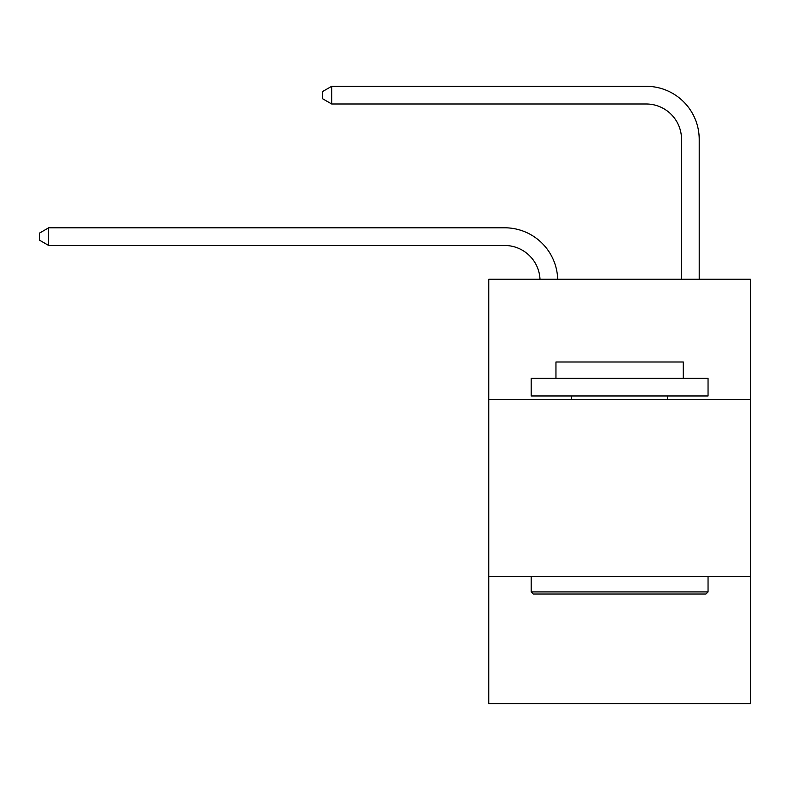 <?xml version="1.0" encoding="UTF-8"?>
<svg xmlns="http://www.w3.org/2000/svg" width="790" height="790" viewBox="0 0 790 790"><rect width="100%" height="100%" fill="white"/><g stroke="black" fill="none" stroke-linecap="round" stroke-linejoin="round"><path stroke-width="1.19" d="M750.5 399.493L750.5 279.226L488.743 279.226L488.743 399.493L750.5 399.493L750.5 703.702L488.743 703.702L488.743 399.493M750.5 576.354L488.743 576.354M504.652 245.483A35.372 35.372 178.8 0 1 539.995 279.226A35.372 35.372 0 0 0 504.652 245.483L48.694 245.483L39.5 240.17L39.5 233.099L48.694 227.787L504.652 227.787A53.058 53.058 -1.2 0 1 557.691 279.226M681.523 279.226L681.523 139.356A35.372 35.372 0 0 0 646.151 103.984L331.682 103.984L322.488 98.681L322.488 91.601L331.682 86.298L646.151 86.298A53.058 53.058 1.2 0 1 699.209 139.356L699.209 279.226M533.309 594.04L531.186 591.917L708.047 591.917L705.934 594.04L533.309 594.04M708.047 378.272L708.047 395.958L531.186 395.958L531.186 378.272L708.047 378.272M555.953 378.272L555.953 361.998L683.291 361.998L683.291 378.272M708.047 576.354L708.047 591.917M531.186 576.354L531.186 591.917M667.728 395.958L667.728 399.493M571.516 395.958L571.516 399.493M681.523 139.356A35.372 35.372 -178.8 0 0 646.151 103.984A35.372 35.372 -178.8 0 1 681.523 139.356A35.372 35.372 -178.8 0 0 646.151 103.984A35.372 35.372 -178.8 0 1 681.523 139.356A35.372 35.372 -178.8 0 0 646.151 103.984M331.682 103.984L331.682 86.298L646.151 86.298M48.694 245.483L48.694 227.787L504.652 227.787"/></g></svg>
